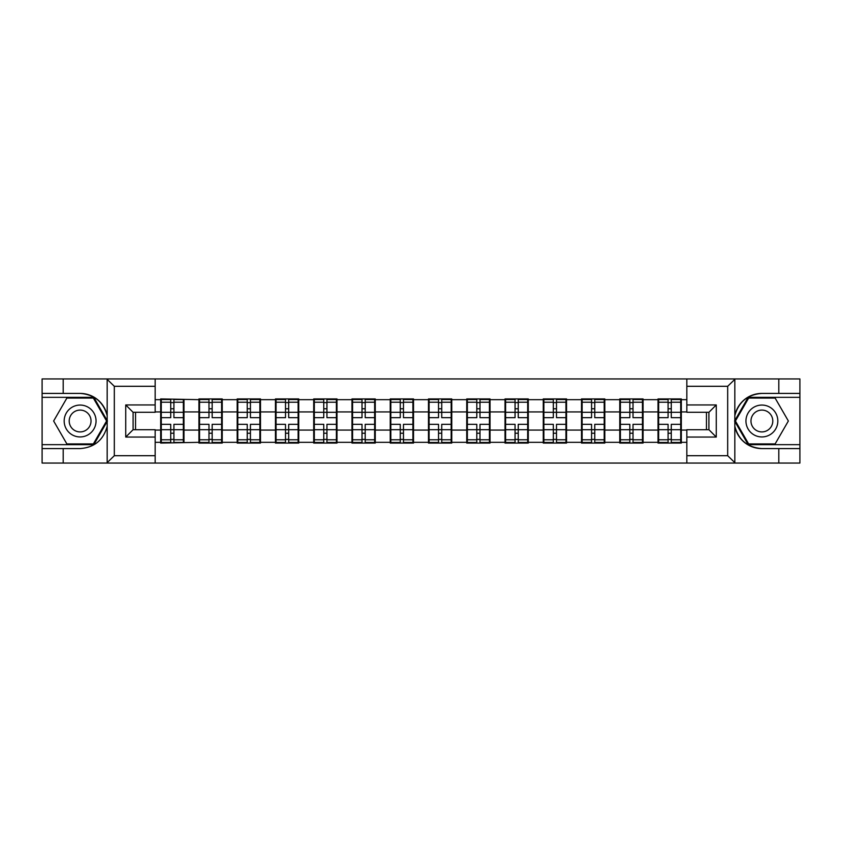 <?xml version="1.0" encoding="UTF-8"?>
<svg xmlns="http://www.w3.org/2000/svg" width="842" height="842" viewBox="0 0 842 842"><rect width="100%" height="100%" fill="white"/><g stroke="black" fill="none" stroke-linecap="round" stroke-linejoin="round"><path stroke-width="1.26" d="M726.814 463.058L799.9 463.058L799.9 397.329L748.222 397.329L734.561 421L748.222 444.671L799.9 444.671M155.16 463.058L686.84 463.058L686.84 429.704L708.911 429.704L708.911 412.296L686.84 412.296L686.84 378.942L155.16 378.942L155.16 412.296L133.089 412.296L133.089 429.704L155.16 429.704L155.16 463.058L106.745 463.058L114.323 455.701L155.16 455.701M106.745 463.058L42.1 463.058L42.1 448.586L63.192 448.586L63.192 463.058L115.186 463.058M681.325 419.158L680.715 419.158M658.644 419.158L658.023 419.158M658.023 422.842L658.644 422.842M680.715 422.842L681.325 422.842M643.067 419.158L642.457 419.158M620.386 419.158L619.765 419.158M619.765 422.842L620.386 422.842M642.457 422.842L643.067 422.842M604.809 419.158L604.198 419.158M582.127 419.158L581.506 419.158M581.506 422.842L582.127 422.842M604.198 422.842L604.809 422.842M566.55 419.158L565.94 419.158M543.869 419.158L543.258 419.158M543.258 422.842L543.869 422.842M565.94 422.842L566.55 422.842M528.292 419.158L527.681 419.158M505.61 419.158L505 419.158M505 422.842L505.61 422.842M527.681 422.842L528.292 422.842M490.033 419.158L489.423 419.158M467.352 419.158L466.742 419.158M466.742 422.842L467.352 422.842M489.423 422.842L490.033 422.842M451.775 419.158L451.165 419.158M429.094 419.158L428.483 419.158M428.483 422.842L429.094 422.842M451.165 422.842L451.775 422.842M413.517 419.158L412.906 419.158M390.835 419.158L390.225 419.158M390.225 422.842L390.835 422.842M412.906 422.842L413.517 422.842M375.258 419.158L374.648 419.158M352.577 419.158L351.967 419.158M351.967 422.842L352.577 422.842M374.648 422.842L375.258 422.842M337 419.158L336.39 419.158M314.319 419.158L313.708 419.158M313.708 422.842L314.319 422.842M336.39 422.842L337 422.842M298.742 419.158L298.131 419.158M276.06 419.158L275.45 419.158M275.45 422.842L276.06 422.842M298.131 422.842L298.742 422.842M260.494 419.158L259.873 419.158M237.802 419.158L237.191 419.158M237.191 422.842L237.802 422.842M259.873 422.842L260.494 422.842M222.235 419.158L221.614 419.158M199.543 419.158L198.933 419.158M198.933 422.842L199.543 422.842M221.614 422.842L222.235 422.842M686.84 399.666L681.325 399.666L681.325 398.929L658.023 398.929L658.023 411.927L643.067 411.927L643.067 430.073L658.023 430.073L658.023 411.927M686.84 442.334L681.325 442.334L681.325 443.071L658.023 443.071L658.023 442.334L643.067 442.334L643.067 443.071L619.765 443.071L619.765 442.334L604.809 442.334L604.809 443.071L581.506 443.071L581.506 442.334L566.55 442.334L566.55 443.071L543.258 443.071L543.258 442.334L528.292 442.334L528.292 443.071L505 443.071L505 442.334L490.033 442.334L490.033 443.071L466.742 443.071L466.742 442.334L451.775 442.334L451.775 443.071L428.483 443.071L428.483 442.334L413.517 442.334L413.517 443.071L390.225 443.071L390.225 442.334L375.258 442.334L375.258 443.071L351.967 443.071L351.967 442.334L337 442.334L337 443.071L313.708 443.071L313.708 442.334L298.742 442.334L298.742 443.071L275.45 443.071L275.45 442.334L260.494 442.334L260.494 443.071L237.191 443.071L237.191 442.334L222.235 442.334L222.235 443.071L198.933 443.071L198.933 442.334L160.675 443.071L160.675 442.334L155.16 442.334M155.16 399.666L160.675 399.666L160.675 411.927L155.16 411.927M658.023 399.666L643.067 399.666L643.067 398.929L619.765 398.929L619.765 399.666L604.809 399.666L604.809 398.929L581.506 398.929L581.506 399.666L566.55 399.666L566.55 398.929L543.258 398.929L543.258 399.666L528.292 399.666L528.292 398.929L505 398.929L505 399.666L490.033 399.666L490.033 398.929L466.742 398.929L466.742 399.666L451.775 399.666L451.775 398.929L428.483 398.929L428.483 399.666L413.517 399.666L413.517 398.929L390.225 398.929L390.225 399.666L375.258 399.666L375.258 398.929L351.967 398.929L351.967 399.666L337 399.666L337 398.929L313.708 398.929L313.708 399.666L298.742 399.666L298.742 398.929L275.45 398.929L275.45 399.666L260.494 399.666L260.494 398.929L237.191 398.929L237.191 399.666L222.235 399.666L222.235 398.929L198.933 398.929L198.933 399.666L160.675 398.929L160.675 399.666M658.023 430.073L658.023 442.334M643.067 430.073L643.067 442.334M643.067 399.666L643.067 411.927M604.809 430.073L619.765 430.073L619.765 411.927L604.809 411.927L604.809 442.334M619.765 430.073L619.765 442.334M619.765 399.666L619.765 411.927M604.809 399.666L604.809 411.927M566.55 430.073L581.506 430.073L581.506 411.927L566.55 411.927L566.55 442.334M581.506 430.073L581.506 442.334M581.506 399.666L581.506 411.927M566.55 399.666L566.55 411.927M528.292 430.073L543.258 430.073L543.258 411.927L528.292 411.927L528.292 442.334M543.258 430.073L543.258 442.334M543.258 399.666L543.258 411.927M528.292 399.666L528.292 411.927M490.033 430.073L505 430.073L505 411.927L490.033 411.927L490.033 442.334M505 430.073L505 442.334M505 399.666L505 411.927M490.033 399.666L490.033 411.927M451.775 430.073L466.742 430.073L466.742 411.927L451.775 411.927L451.775 442.334M466.742 430.073L466.742 442.334M466.742 399.666L466.742 411.927M451.775 399.666L451.775 411.927M413.517 430.073L428.483 430.073L428.483 411.927L413.517 411.927L413.517 442.334M428.483 430.073L428.483 442.334M428.483 399.666L428.483 411.927M413.517 399.666L413.517 411.927M375.258 430.073L390.225 430.073L390.225 411.927L375.258 411.927L375.258 442.334M390.225 430.073L390.225 442.334M390.225 399.666L390.225 411.927M375.258 399.666L375.258 411.927M337 430.073L351.967 430.073L351.967 411.927L337 411.927L337 442.334M351.967 430.073L351.967 442.334M351.967 399.666L351.967 411.927M337 399.666L337 411.927M298.742 430.073L313.708 430.073L313.708 411.927L298.742 411.927L298.742 442.334M313.708 430.073L313.708 442.334M313.708 399.666L313.708 411.927M298.742 399.666L298.742 411.927M260.494 430.073L275.45 430.073L275.45 411.927L260.494 411.927L260.494 442.334M275.45 430.073L275.45 442.334M275.45 399.666L275.45 411.927M260.494 399.666L260.494 411.927M222.235 430.073L237.191 430.073L237.191 411.927L222.235 411.927L222.235 442.334M237.191 430.073L237.191 442.334M237.191 399.666L237.191 411.927M222.235 399.666L222.235 411.927M183.977 430.073L198.933 430.073L198.933 411.927L183.977 411.927L183.977 442.334M198.933 430.073L198.933 442.334M198.933 399.666L198.933 411.927M183.977 399.666L183.977 411.927M183.977 419.158L183.356 419.158M161.285 419.158L160.675 419.158M160.675 422.842L161.285 422.842M183.356 422.842L183.977 422.842M155.16 430.073L160.675 430.073L160.675 411.927M160.675 430.073L160.675 442.334M115.186 378.942L42.1 378.942L42.1 444.671L93.778 444.671L107.439 421L93.778 397.329L42.1 397.329M706.459 429.704L706.459 412.296M686.84 411.927L681.325 411.927L681.325 430.073L686.84 430.073M135.541 412.296L135.541 429.704M681.325 430.073L681.325 442.334M681.325 399.666L681.325 411.927M161.285 412.306L170.726 412.306L170.726 399.54L161.285 399.54L161.285 424.315L170.726 424.315L170.726 429.694L173.915 429.673L173.915 424.315L183.356 424.315L183.356 399.54L173.915 399.54L173.915 402.234L183.356 402.234M170.726 408.759L173.915 408.759M173.915 402.602L170.726 402.602M161.285 417.685L170.726 417.685L170.726 412.306L173.915 412.327L173.915 417.685L183.356 417.685M161.285 402.234L170.726 402.234M170.726 439.398L173.915 439.398M170.726 433.241L173.915 433.241M161.285 442.46L170.726 442.46L170.726 439.766L161.285 439.766L161.285 442.46M161.285 424.315L161.285 429.694L170.726 429.694L170.726 439.766M161.285 429.694L161.285 439.766M183.356 424.315L183.356 442.46L173.915 442.46L173.915 439.766L183.356 439.766M183.356 429.694L173.915 429.694L173.915 439.766M183.356 412.306L173.915 412.306L173.915 402.234M199.543 412.306L208.984 412.306L208.984 399.54L199.543 399.54L199.543 424.315L208.984 424.315L208.984 429.694L212.173 429.673L212.173 424.315L221.614 424.315L221.614 399.54L212.173 399.54L212.173 402.234L221.614 402.234M208.984 408.759L212.173 408.759M212.173 402.602L208.984 402.602M199.543 417.685L208.984 417.685L208.984 412.306L212.173 412.327L212.173 417.685L221.614 417.685M199.543 402.234L208.984 402.234M208.984 439.398L212.173 439.398M208.984 433.241L212.173 433.241M199.543 442.46L208.984 442.46L208.984 439.766L199.543 439.766L199.543 442.46M199.543 424.315L199.543 429.694L208.984 429.694L208.984 439.766M199.543 429.694L199.543 439.766M221.614 424.315L221.614 442.46L212.173 442.46L212.173 439.766L221.614 439.766M221.614 429.694L212.173 429.694L212.173 439.766M221.614 412.306L212.173 412.306L212.173 402.234M237.802 412.306L247.243 412.306L247.243 399.54L237.802 399.54L237.802 424.315L247.243 424.315L247.243 429.694L250.432 429.673L250.432 424.315L259.873 424.315L259.873 399.54L250.432 399.54L250.432 402.234L259.873 402.234M247.243 408.759L250.432 408.759M250.432 402.602L247.243 402.602M237.802 417.685L247.243 417.685L247.243 412.306L250.432 412.327L250.432 417.685L259.873 417.685M237.802 402.234L247.243 402.234M247.243 439.398L250.432 439.398M247.243 433.241L250.432 433.241M237.802 442.46L247.243 442.46L247.243 439.766L237.802 439.766L237.802 442.46M237.802 424.315L237.802 429.694L247.243 429.694L247.243 439.766M237.802 429.694L237.802 439.766M259.873 424.315L259.873 442.46L250.432 442.46L250.432 439.766L259.873 439.766M259.873 429.694L250.432 429.694L250.432 439.766M259.873 412.306L250.432 412.306L250.432 402.234M276.06 412.306L285.501 412.306L285.501 399.54L276.06 399.54L276.06 424.315L285.501 424.315L285.501 429.694L288.69 429.673L288.69 424.315L298.131 424.315L298.131 399.54L288.69 399.54L288.69 402.234L298.131 402.234M285.501 408.759L288.69 408.759M288.69 402.602L285.501 402.602M276.06 417.685L285.501 417.685L285.501 412.306L288.69 412.327L288.69 417.685L298.131 417.685M276.06 402.234L285.501 402.234M285.501 439.398L288.69 439.398M285.501 433.241L288.69 433.241M276.06 442.46L285.501 442.46L285.501 439.766L276.06 439.766L276.06 442.46M276.06 424.315L276.06 429.694L285.501 429.694L285.501 439.766M276.06 429.694L276.06 439.766M298.131 424.315L298.131 442.46L288.69 442.46L288.69 439.766L298.131 439.766M298.131 429.694L288.69 429.694L288.69 439.766M298.131 412.306L288.69 412.306L288.69 402.234M314.319 412.306L323.76 412.306L323.76 399.54L314.319 399.54L314.319 424.315L323.76 424.315L323.76 429.694L326.949 429.673L326.949 424.315L336.39 424.315L336.39 399.54L326.949 399.54L326.949 402.234L336.39 402.234M323.76 408.759L326.949 408.759M326.949 402.602L323.76 402.602M314.319 417.685L323.76 417.685L323.76 412.306L326.949 412.327L326.949 417.685L336.39 417.685M314.319 402.234L323.76 402.234M323.76 439.398L326.949 439.398M323.76 433.241L326.949 433.241M314.319 442.46L323.76 442.46L323.76 439.766L314.319 439.766L314.319 442.46M314.319 424.315L314.319 429.694L323.76 429.694L323.76 439.766M314.319 429.694L314.319 439.766M336.39 424.315L336.39 442.46L326.949 442.46L326.949 439.766L336.39 439.766M336.39 429.694L326.949 429.694L326.949 439.766M336.39 412.306L326.949 412.306L326.949 402.234M352.577 412.306L362.018 412.306L362.018 399.54L352.577 399.54L352.577 424.315L362.018 424.315L362.018 429.694L365.207 429.673L365.207 424.315L374.648 424.315L374.648 399.54L365.207 399.54L365.207 402.234L374.648 402.234M362.018 408.759L365.207 408.759M365.207 402.602L362.018 402.602M352.577 417.685L362.018 417.685L362.018 412.306L365.207 412.327L365.207 417.685L374.648 417.685M352.577 402.234L362.018 402.234M362.018 439.398L365.207 439.398M362.018 433.241L365.207 433.241M352.577 442.46L362.018 442.46L362.018 439.766L352.577 439.766L352.577 442.46M352.577 424.315L352.577 429.694L362.018 429.694L362.018 439.766M352.577 429.694L352.577 439.766M374.648 424.315L374.648 442.46L365.207 442.46L365.207 439.766L374.648 439.766M374.648 429.694L365.207 429.694L365.207 439.766M374.648 412.306L365.207 412.306L365.207 402.234M72.138 434.809A15.945 15.945 0 0 0 93.915 428.967A15.945 15.945 0 0 0 88.084 407.191A15.945 15.945 0 0 0 66.308 413.033A15.945 15.945 0 0 0 72.138 434.809M74.654 430.451A10.914 10.914 0 0 0 89.568 426.452A10.914 10.914 0 0 0 85.568 411.549A10.914 10.914 0 0 0 70.665 415.548A10.914 10.914 0 0 0 74.654 430.451M66.876 398.066L93.346 398.066L106.587 421L93.346 443.934L66.876 443.934L53.635 421L66.876 398.066M753.916 434.809A15.945 15.945 0 0 0 775.692 428.967A15.945 15.945 0 0 0 769.862 407.191A15.945 15.945 0 0 0 748.085 413.033A15.945 15.945 0 0 0 753.916 434.809M756.432 430.451A10.914 10.914 0 0 0 771.335 426.452A10.914 10.914 0 0 0 767.346 411.549A10.914 10.914 0 0 0 752.432 415.548A10.914 10.914 0 0 0 756.432 430.451M748.654 398.066L775.124 398.066L788.365 421L775.124 443.934L748.654 443.934L735.413 421L748.654 398.066M63.192 448.586L80.116 448.586C94.357 447.523 103.377 440.103 107.176 426.336L107.176 415.664C103.377 401.897 94.357 394.477 80.116 393.414L42.1 393.414M42.1 448.586L42.1 444.671M155.16 386.299L114.323 386.299L106.745 378.942L63.192 378.942L63.192 393.414M106.745 378.942L155.16 378.942M80.116 393.414A27.586 27.586 0 0 1 107.176 415.664L107.176 379.153M133.089 412.296L125.732 404.939L155.16 404.939M155.16 437.061L125.732 437.061L133.089 429.704M686.84 378.942L735.255 378.942L727.677 386.299L686.84 386.299M761.884 393.414C747.643 394.477 738.623 401.897 734.824 415.664A27.586 27.586 0 0 1 761.884 393.414L778.808 393.414L778.808 378.942L799.9 378.942L799.9 393.414L778.808 393.414M735.255 378.942L778.808 378.942M799.9 393.414L799.9 397.329M686.84 455.701L727.677 455.701L735.255 463.058L778.808 463.058L778.808 448.586L799.9 448.586M761.884 448.586A27.586 27.586 0 0 1 734.824 426.336C738.623 440.103 747.643 447.523 761.884 448.586L778.808 448.586M735.255 463.058L686.84 463.058M734.824 379.153L734.824 462.847M708.911 429.704L716.268 437.061L686.84 437.061M686.84 404.939L716.268 404.939L708.911 412.296M390.835 412.306L400.276 412.306L400.276 399.54L390.835 399.54L390.835 424.315L400.276 424.315L400.276 429.694L403.465 429.673L403.465 424.315L412.906 424.315L412.906 399.54L403.465 399.54L403.465 402.234L412.906 402.234M400.276 408.759L403.465 408.759M403.465 402.602L400.276 402.602M390.835 417.685L400.276 417.685L400.276 412.306L403.465 412.327L403.465 417.685L412.906 417.685M390.835 402.234L400.276 402.234M400.276 439.398L403.465 439.398M400.276 433.241L403.465 433.241M390.835 442.46L400.276 442.46L400.276 439.766L390.835 439.766L390.835 442.46M390.835 424.315L390.835 429.694L400.276 429.694L400.276 439.766M390.835 429.694L390.835 439.766M412.906 424.315L412.906 442.46L403.465 442.46L403.465 439.766L412.906 439.766M412.906 429.694L403.465 429.694L403.465 439.766M412.906 412.306L403.465 412.306L403.465 402.234M429.094 412.306L438.535 412.306L438.535 399.54L429.094 399.54L429.094 424.315L438.535 424.315L438.535 429.694L441.724 429.673L441.724 424.315L451.165 424.315L451.165 399.54L441.724 399.54L441.724 402.234L451.165 402.234M438.535 408.759L441.724 408.759M441.724 402.602L438.535 402.602M429.094 417.685L438.535 417.685L438.535 412.306L441.724 412.327L441.724 417.685L451.165 417.685M429.094 402.234L438.535 402.234M438.535 439.398L441.724 439.398M438.535 433.241L441.724 433.241M429.094 442.46L438.535 442.46L438.535 439.766L429.094 439.766L429.094 442.46M429.094 424.315L429.094 429.694L438.535 429.694L438.535 439.766M429.094 429.694L429.094 439.766M451.165 424.315L451.165 442.46L441.724 442.46L441.724 439.766L451.165 439.766M451.165 429.694L441.724 429.694L441.724 439.766M451.165 412.306L441.724 412.306L441.724 402.234M467.352 412.306L476.793 412.306L476.793 399.54L467.352 399.54L467.352 424.315L476.793 424.315L476.793 429.694L479.982 429.673L479.982 424.315L489.423 424.315L489.423 399.54L479.982 399.54L479.982 402.234L489.423 402.234M476.793 408.759L479.982 408.759M479.982 402.602L476.793 402.602M467.352 417.685L476.793 417.685L476.793 412.306L479.982 412.327L479.982 417.685L489.423 417.685M467.352 402.234L476.793 402.234M476.793 439.398L479.982 439.398M476.793 433.241L479.982 433.241M467.352 442.46L476.793 442.46L476.793 439.766L467.352 439.766L467.352 442.46M467.352 424.315L467.352 429.694L476.793 429.694L476.793 439.766M467.352 429.694L467.352 439.766M489.423 424.315L489.423 442.46L479.982 442.46L479.982 439.766L489.423 439.766M489.423 429.694L479.982 429.694L479.982 439.766M489.423 412.306L479.982 412.306L479.982 402.234M505.61 412.306L515.051 412.306L515.051 399.54L505.61 399.54L505.61 424.315L515.051 424.315L515.051 429.694L518.24 429.673L518.24 424.315L527.681 424.315L527.681 399.54L518.24 399.54L518.24 402.234L527.681 402.234M515.051 408.759L518.24 408.759M518.24 402.602L515.051 402.602M505.61 417.685L515.051 417.685L515.051 412.306L518.24 412.327L518.24 417.685L527.681 417.685M505.61 402.234L515.051 402.234M515.051 439.398L518.24 439.398M515.051 433.241L518.24 433.241M505.61 442.46L515.051 442.46L515.051 439.766L505.61 439.766L505.61 442.46M505.61 424.315L505.61 429.694L515.051 429.694L515.051 439.766M505.61 429.694L505.61 439.766M527.681 424.315L527.681 442.46L518.24 442.46L518.24 439.766L527.681 439.766M527.681 429.694L518.24 429.694L518.24 439.766M527.681 412.306L518.24 412.306L518.24 402.234M543.869 412.306L553.31 412.306L553.31 399.54L543.869 399.54L543.869 424.315L553.31 424.315L553.31 429.694L556.499 429.673L556.499 424.315L565.94 424.315L565.94 399.54L556.499 399.54L556.499 402.234L565.94 402.234M553.31 408.759L556.499 408.759M556.499 402.602L553.31 402.602M543.869 417.685L553.31 417.685L553.31 412.306L556.499 412.327L556.499 417.685L565.94 417.685M543.869 402.234L553.31 402.234M553.31 439.398L556.499 439.398M553.31 433.241L556.499 433.241M543.869 442.46L553.31 442.46L553.31 439.766L543.869 439.766L543.869 442.46M543.869 424.315L543.869 429.694L553.31 429.694L553.31 439.766M543.869 429.694L543.869 439.766M565.94 424.315L565.94 442.46L556.499 442.46L556.499 439.766L565.94 439.766M565.94 429.694L556.499 429.694L556.499 439.766M565.94 412.306L556.499 412.306L556.499 402.234M582.127 412.306L591.568 412.306L591.568 399.54L582.127 399.54L582.127 424.315L591.568 424.315L591.568 429.694L594.757 429.673L594.757 424.315L604.198 424.315L604.198 399.54L594.757 399.54L594.757 402.234L604.198 402.234M591.568 408.759L594.757 408.759M594.757 402.602L591.568 402.602M582.127 417.685L591.568 417.685L591.568 412.306L594.757 412.327L594.757 417.685L604.198 417.685M582.127 402.234L591.568 402.234M591.568 439.398L594.757 439.398M591.568 433.241L594.757 433.241M582.127 442.46L591.568 442.46L591.568 439.766L582.127 439.766L582.127 442.46M582.127 424.315L582.127 429.694L591.568 429.694L591.568 439.766M582.127 429.694L582.127 439.766M604.198 424.315L604.198 442.46L594.757 442.46L594.757 439.766L604.198 439.766M604.198 429.694L594.757 429.694L594.757 439.766M604.198 412.306L594.757 412.306L594.757 402.234M620.386 412.306L629.827 412.306L629.827 399.54L620.386 399.54L620.386 424.315L629.827 424.315L629.827 429.694L633.016 429.673L633.016 424.315L642.457 424.315L642.457 399.54L633.016 399.54L633.016 402.234L642.457 402.234M629.827 408.759L633.016 408.759M633.016 402.602L629.827 402.602M620.386 417.685L629.827 417.685L629.827 412.306L633.016 412.327L633.016 417.685L642.457 417.685M620.386 402.234L629.827 402.234M629.827 439.398L633.016 439.398M629.827 433.241L633.016 433.241M620.386 442.46L629.827 442.46L629.827 439.766L620.386 439.766L620.386 442.46M620.386 424.315L620.386 429.694L629.827 429.694L629.827 439.766M620.386 429.694L620.386 439.766M642.457 424.315L642.457 442.46L633.016 442.46L633.016 439.766L642.457 439.766M642.457 429.694L633.016 429.694L633.016 439.766M642.457 412.306L633.016 412.306L633.016 402.234M658.644 412.306L668.085 412.306L668.085 399.54L658.644 399.54L658.644 424.315L668.085 424.315L668.085 429.694L671.274 429.673L671.274 424.315L680.715 424.315L680.715 399.54L671.274 399.54L671.274 402.234L680.715 402.234M668.085 408.759L671.274 408.759M671.274 402.602L668.085 402.602M658.644 417.685L668.085 417.685L668.085 412.306L671.274 412.327L671.274 417.685L680.715 417.685M658.644 402.234L668.085 402.234M668.085 439.398L671.274 439.398M668.085 433.241L671.274 433.241M658.644 442.46L668.085 442.46L668.085 439.766L658.644 439.766L658.644 442.46M658.644 424.315L658.644 429.694L668.085 429.694L668.085 439.766M658.644 429.694L658.644 439.766M680.715 424.315L680.715 442.46L671.274 442.46L671.274 439.766L680.715 439.766M680.715 429.694L671.274 429.694L671.274 439.766M680.715 412.306L671.274 412.306L671.274 402.234M107.176 462.847L107.176 426.336M114.323 386.299L114.323 455.701M125.732 437.061L125.732 404.939M727.677 455.701L727.677 386.299M716.268 404.939L716.268 437.061"/></g></svg>
